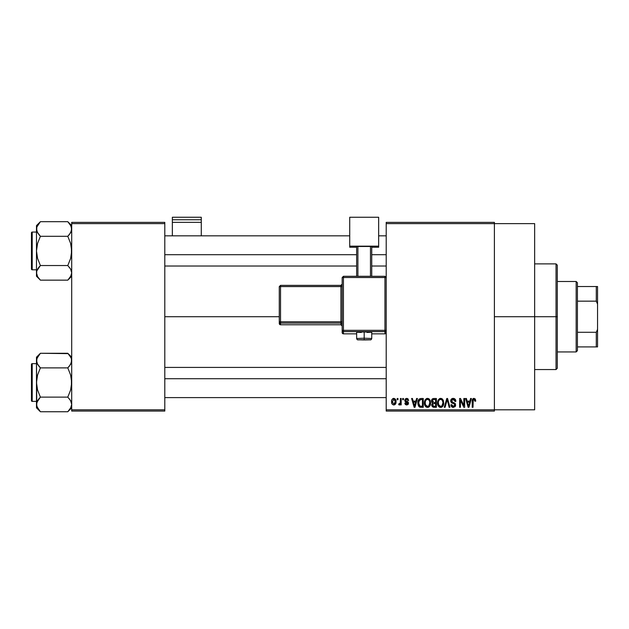<?xml version="1.0" encoding="UTF-8"?>
<svg xmlns="http://www.w3.org/2000/svg" width="629" height="629" viewBox="0 0 629 629"><rect width="100%" height="100%" fill="white"/><g stroke="black" fill="none" stroke-linecap="round" stroke-linejoin="round"><path stroke-width="0.94" d="M494.394 316.717L534.65 316.717L534.65 223.625L534.65 316.717L494.394 316.717M164.798 316.717L279.276 316.717L164.798 316.717M386.206 222.367L494.394 222.367L386.206 222.367L386.206 223.625L494.394 223.625L494.394 409.809L386.206 409.809L386.206 222.367M494.394 223.625L386.206 223.625L386.206 411.067L386.206 409.809L494.394 409.809L494.394 411.067L386.206 411.067L494.394 411.067L494.394 222.367L494.394 223.625L534.65 223.625M397.182 398.487L397.182 399.745L397.984 399.745L397.984 398.487L397.182 398.487L397.984 398.487L397.182 398.487L397.182 399.745L397.984 399.745L397.984 398.487L397.984 399.745L397.182 399.745L397.182 398.487M402.678 398.487L402.678 399.745L403.472 399.745L403.472 398.487L402.678 398.487L403.472 398.487L402.678 398.487L402.678 399.745L403.472 399.745L403.472 398.487L403.472 399.745L402.678 399.745L402.678 398.487M416.587 398.487L415.895 401.121L413.127 401.121L412.435 398.487L411.594 398.487L414.149 407.293L414.991 407.293L417.428 398.487L416.587 398.487L417.428 398.487L416.587 398.487L415.895 401.121L413.127 401.121L412.435 398.487L411.594 398.487L414.149 407.293L414.991 407.293L417.428 398.487L414.991 407.293L414.149 407.293L411.594 398.487L412.435 398.487M429.788 399.753L427.492 398.377L425.196 399.722L424.402 402.882C424.268 405.32 425.29 406.829 427.484 407.411C429.725 406.814 430.755 405.273 430.582 402.772L429.363 399.195L426.8 398.464L424.819 400.453L424.544 404.4L426.383 407.152L427.877 407.38L429.253 406.711L430.55 403.551L429.921 399.981M442.942 399.753L440.646 398.377L438.35 399.722L437.556 402.882C437.414 405.32 438.444 406.829 440.638 407.411C442.871 406.814 443.909 405.273 443.728 402.772L442.517 399.195L439.954 398.464L437.973 400.453L437.698 404.4L439.529 407.152L441.023 407.38L442.399 406.711L443.704 403.551L443.075 399.981M453.202 398.377L451.386 399.085L450.71 400.925L451.386 402.67L454.696 404.274L454.625 405.744L453.611 406.365L452.345 406.09L451.74 404.667L450.938 404.777L451.559 406.641L453.344 407.411L455.294 406.342L455.49 404.132L454.712 403.087L451.881 401.884L451.614 400.296L453.525 399.439L454.539 400.005L455.05 401.459L455.852 401.349L455.176 399.25L453.202 398.377C451.63 398.479 450.796 399.336 450.71 400.925L451.921 403.024L454.57 404.07L454.822 404.966L453.32 406.381L451.74 404.667L450.938 404.777C450.985 406.381 451.795 407.254 453.344 407.411L455.624 404.997L451.504 400.909L453.132 399.399L455.05 401.459L455.852 401.349C455.821 399.549 454.932 398.558 453.202 398.377M470.571 398.487L469.879 401.121L467.103 401.121L466.411 398.487L465.578 398.487L468.133 407.293L468.975 407.293L471.404 398.487L470.571 398.487L471.404 398.487L470.571 398.487L469.879 401.121L467.103 401.121L466.411 398.487L465.578 398.487L468.133 407.293L468.975 407.293L471.404 398.487L468.975 407.293L468.133 407.293L465.578 398.487L466.411 398.487M475.272 398.998L473.779 398.385L472.489 399.391L472.206 407.293L473.008 407.293L473.244 399.8L474.4 399.509L474.95 401.231L475.752 401.121L475.351 399.116L474.022 398.377C472.615 398.731 472.009 399.714 472.206 401.318L472.206 407.293L473.008 407.293L473.126 400.068L473.983 399.399L474.95 401.231L475.752 401.121L475.272 398.998L474.022 398.377M463.856 398.487L463.856 405.532L460.491 398.487L459.626 398.487L459.626 407.293L460.428 407.293L460.428 400.233L463.809 407.293L464.658 407.293L464.658 398.487L463.856 398.487L464.658 398.487L463.856 398.487L463.856 405.532L460.491 398.487L459.626 398.487L459.626 407.293L460.428 407.293L460.428 400.233L463.809 407.293L464.658 407.293L464.658 398.487L464.658 407.293L463.809 407.293M446.779 398.487L444.263 407.293L445.104 407.293L447.219 399.517L449.106 407.293L449.932 407.293L447.565 398.487L446.779 398.487L447.565 398.487L446.779 398.487L444.263 407.293L445.104 407.293L447.219 399.517L449.106 407.293L449.932 407.293L447.565 398.487L449.932 407.293L449.106 407.293L447.219 399.517L445.104 407.293L444.263 407.293L446.779 398.487M433.931 398.487L432.469 398.833L431.628 400.068L431.541 401.711L432.587 403.236L431.832 404.298L431.864 405.949L433.051 407.183L436.408 407.293L436.408 398.487L433.931 398.487C432.32 398.558 431.51 399.423 431.494 401.074L432.587 403.236L431.722 405.076L433.924 407.293L436.408 407.293L436.408 398.487L436.408 407.293L433.924 407.293M418.497 399.91L420.911 398.487L419.134 399.045L418.151 400.783L417.963 404.148L418.796 406.405L420.062 407.215L423.262 407.293L423.262 398.487L420.911 398.487C418.686 398.951 417.672 400.437 417.884 402.937L419.747 407.128L423.262 407.293L423.262 398.487L423.262 407.293M406.664 398.377L405.233 398.959L404.73 400.445L405.265 401.868L407.647 403.016L406.853 404.085L405.65 403.063L404.848 403.173L405.375 404.51L406.704 405.005L408.017 404.51L408.473 402.804L407.914 401.837L405.736 400.862L405.611 399.879L406.853 399.305L407.82 400.547L408.622 400.429L408.072 398.975L406.869 398.377M400.39 398.487L400.241 403.118L399.714 403.81L398.904 403.747L398.668 404.667L399.627 404.974L400.39 403.873L400.39 404.895L401.184 404.895L401.184 398.487L400.39 398.487L401.184 398.487L400.39 398.487L400.241 403.118L398.904 403.747L398.668 404.667L399.431 405.005L400.39 403.873L400.39 404.895L401.184 404.895L401.184 398.487L401.184 404.895L400.39 404.895M393.809 398.377L392.001 399.541L391.584 402.033L392.354 404.337L393.951 405.005L395.602 403.865L396.042 401.687L395.602 399.517L393.809 398.377C392.174 398.794 391.427 399.918 391.584 401.758C391.466 403.527 392.213 404.612 393.809 405.005C395.437 404.604 396.176 403.496 396.042 401.687C396.176 399.887 395.429 398.786 393.809 398.377M71.706 411.067L164.798 411.067L164.798 409.809L71.706 409.809L71.706 223.625L164.798 223.625L164.798 409.809L164.798 222.367L71.706 222.367L164.798 222.367L164.798 223.625L71.706 223.625L71.706 222.367L71.706 409.809L164.798 409.809L164.798 411.067L71.706 411.067L71.706 409.809L71.706 411.067M534.65 409.809L534.65 316.717L534.65 409.809L494.394 409.809M475.752 401.121L474.942 400.948M474.887 400.453L474.691 399.824M473.983 399.399L473.126 400.068L473.008 401.247L473.126 400.068L473.983 399.399M473.236 399.808L473.087 400.209M473.008 407.293L472.206 407.293L472.206 401.318M472.348 399.855L472.489 399.384M472.733 398.967L473.299 398.519M473.307 398.519L473.771 398.385M468.377 405.854L467.378 402.151L469.604 402.151L468.487 406.373L468.039 404.565L468.432 406.114M468.165 405.021L467.378 402.151L469.604 402.151L468.487 406.373M460.428 407.293L459.626 407.293L459.626 398.487L460.491 398.487M453.761 398.424L454.295 398.582M455.113 399.171L455.42 399.588M455.695 400.241L455.797 400.712M455.852 401.349L455.05 401.459L454.916 400.689M453.328 399.415L452.817 399.423M452.353 399.541L451.661 401.601M454.72 403.095L455.231 403.614M455.302 403.724L455.49 404.125M455.593 405.461L455.294 406.342M455.475 405.949L455.026 406.711M452.369 407.23L451.929 406.987M451.087 405.76L450.977 405.28M450.954 405.029L451.779 404.99M453.949 406.287L454.405 406.019M454.625 405.744L454.798 405.257L454.625 405.744M454.814 405.17L454.303 403.849M454.822 404.966L454.57 404.07L453.305 403.48L454.57 404.07L454.822 404.966L454.641 404.164M451.614 402.843L450.773 401.561M450.726 401.247L450.718 400.673M451.087 399.486L451.378 399.093M452.212 398.534L452.699 398.409M443.28 400.39L443.555 401.208M443.728 402.772L443.72 403.165M443.704 403.551L443.61 404.29M443.453 404.95L443.311 405.359M442.101 406.955L441.692 407.183M439.529 407.152L438.948 406.766M437.564 402.466L437.721 401.255M439.317 398.739L440.284 398.393M441.668 398.582L440.646 398.377M441.975 398.747L442.509 399.187M437.933 405.233L438.209 405.831M440.135 406.31L438.696 404.903L439.993 406.263M439.805 399.596L440.504 399.407M442.674 401.066L441.928 399.91L440.646 399.399C442.281 399.832 443.036 400.948 442.934 402.757L441.99 405.831L442.934 402.757C443.115 404.699 442.344 405.909 440.63 406.381L438.696 404.903L438.358 402.906C438.209 401.027 438.971 399.863 440.646 399.399L441.755 399.769M441.762 406.027L440.78 406.373M438.358 402.906L438.437 403.92L438.358 402.906M438.625 401.05L438.806 400.634M442.934 402.757L442.91 402.198L442.934 402.757M431.864 405.949L431.753 405.516M432.587 403.236L431.502 400.815M431.525 400.555L431.628 400.075M431.541 401.711L431.73 402.324M432.327 400.634L433.082 399.627L432.32 401.396L433.082 399.627L435.614 399.517L435.614 402.607L434.034 402.607L432.327 400.634M433.892 406.255L432.524 404.934L433.271 403.716L434.112 403.637L435.614 403.637L435.614 406.263L433.861 406.255M433.271 403.716L434.112 403.637L433.271 403.716L432.548 405.249L432.791 404.03M434.112 403.637L435.614 403.637L435.614 406.263L434.214 406.263M430.126 400.39L430.401 401.208M430.582 402.772L430.574 403.165M430.55 403.566L430.456 404.29M430.299 404.95L430.157 405.359M428.947 406.955L428.538 407.183M426.376 407.152L425.794 406.766M424.41 402.466L424.567 401.255M426.163 398.739L427.13 398.393M428.514 398.582L427.492 398.377M428.821 398.747L429.355 399.187M424.779 405.233L425.055 405.831M428.608 406.027L427.484 406.381L425.542 404.903L425.204 402.906C425.055 401.027 425.825 399.863 427.5 399.399C429.127 399.832 429.89 400.948 429.78 402.757L428.836 405.831L429.78 402.757C429.961 404.699 429.198 405.909 427.484 406.381L425.542 404.903L426.053 405.721L427.775 406.358M426.651 399.596L427.35 399.407M425.204 402.906L425.432 401.176L425.204 402.906M425.471 401.05L425.652 400.634M429.78 402.757L429.756 402.198L429.78 402.757M429.528 401.066L429.756 402.198M421.013 407.293L419.747 407.128L421.013 407.293M419.213 406.829L418.088 404.832M417.963 404.148L417.892 403.244M417.908 402.245L418.151 400.783M418.277 400.414L418.458 399.989M418.89 404.706L418.741 403.944M419.512 399.973L418.686 402.953L419.008 400.799L421.021 399.517L422.46 399.517L422.46 406.263L419.897 406.09L418.686 402.953L418.89 401.16M419.008 400.799L419.653 399.855M420.549 399.541L422.46 399.517L422.46 406.263L421.045 406.263M418.702 402.403L418.725 403.834M419.299 400.225L419.842 399.737M414.181 405.021L413.395 402.151L415.627 402.151L414.511 406.373L413.395 402.151L415.627 402.151L414.354 405.697M414.668 405.54L414.582 405.957M408.622 400.429L406.672 398.377L404.73 400.445L407.71 403.307L406.672 404.093L405.65 403.063L404.848 403.173L406.704 405.005L408.504 403.181L405.532 400.28L406.609 399.289L407.718 400.06M407.655 398.613L408.072 398.975M407.686 399.981L407.419 399.58M406.012 399.423L407.301 399.486M405.548 400.075L405.784 400.901M405.736 400.862L406.531 401.216M407.592 401.632L408.473 402.804M408.394 403.904L408.017 404.51M405.367 404.502L404.879 403.417M404.848 403.173L405.681 403.26M405.65 403.063L407.034 404.062M406.672 404.093L407.71 403.307L406.531 402.418M407.71 403.307L407.506 402.827M400.39 403.873L399.431 405.005L398.668 404.667L398.904 403.747L399.604 403.849M399.431 405.005L398.668 404.667L399.431 405.005M399.588 403.849L398.904 403.747L400.241 403.118L400.39 401.805L400.162 403.338M399.698 403.818L400.186 403.283M395.822 400.044L395.956 400.587M396.034 401.412L396.034 401.97M395.562 403.936L394.87 404.691M392.032 403.889L391.836 403.456M392.095 399.384L391.883 399.816M392.921 398.582L393.518 398.393M395.24 401.695L394.021 404.077L392.394 402.08L393.793 399.289L395.232 401.302L394.8 403.535L395.24 401.695M392.433 402.474L392.394 402.08M395.185 400.877L395.043 400.311M394.981 400.162L395.232 401.302M468.857 404.706L468.747 405.123M442.132 400.115L442.91 402.198M433.916 399.517L435.614 399.517L435.614 402.607L434.034 402.607M432.76 402.277L432.32 401.396M420.754 406.255L420.038 406.145M414.881 404.706L414.77 405.123M556.036 316.717L556.036 369.553L556.036 316.717L534.65 316.717L556.036 316.717L556.036 263.881L556.036 316.717L557.294 316.717L556.036 316.717M557.294 368.295L557.294 316.717L557.294 368.295L556.036 369.553L534.65 369.553M557.294 265.139L557.294 316.717L557.294 265.139L556.036 263.881L534.65 263.881M71.03 275.801L67.79 280.157L70.613 276.618L67.79 280.157L40.398 280.157L37.583 276.626L36.482 272.852L36.765 270.957L40.398 265.54L37.575 258.44L36.482 250.924L37.575 243.392L40.398 236.307L37.583 232.777L36.482 228.995L36.765 230.906L36.765 227.108L40.398 221.691L37.575 225.229L40.398 221.691L67.79 221.691L40.398 221.691L36.482 225.607L40.398 221.691L37.583 225.229M68.136 222.045L70.605 225.221L71.706 228.995L70.613 232.761L67.79 236.307L40.398 236.307L67.79 236.307L70.605 232.777L67.79 236.307L70.613 243.407L71.423 247.118L71.423 254.745L70.613 258.456L67.79 265.54L70.605 269.078L71.706 272.852L70.605 276.626L67.79 280.157L71.706 276.241L67.79 280.157L40.398 280.157L37.583 276.626L36.482 272.852L36.482 276.241L36.765 270.942L40.398 265.54L67.79 265.54L40.398 265.54L37.583 269.086L38.817 267.286M37.158 226.047L37.575 225.245M32.205 269.794A0.755 0.755 0 0 1 31.45 269.039L31.45 232.809A0.755 0.755 0 0 1 32.205 232.054L36.482 232.054L32.205 232.054L32.205 269.794L36.482 269.794L32.205 269.794L32.205 232.054A0.755 0.755 0 0 0 31.45 232.809L31.45 269.039A0.755 0.755 0 0 0 32.205 269.794M71.706 229.105L71.415 227.077L71.423 230.89L69.371 234.562M37.127 226.118L36.482 228.995L36.482 276.241L40.052 279.811M36.773 230.922L37.575 232.754L36.482 228.995L36.482 272.742M71.415 230.922L71.022 231.959M71.069 269.998L71.706 272.852L71.423 270.942L71.706 272.852L71.061 275.73M71.006 269.857L69.363 267.286M36.773 270.934L37.166 269.888M36.482 225.607L36.482 228.995L36.482 225.607M40.398 265.54L38.825 267.286L40.398 265.54L37.575 258.44L36.482 250.924L37.575 243.392L40.398 236.307L37.182 231.991M67.79 236.307L69.363 234.562L67.79 236.307L70.613 243.407L71.706 250.924L70.613 258.456L67.79 265.54M71.706 225.607L67.79 221.691L71.061 226.118M71.706 228.995L71.423 227.093M71.423 270.957L71.061 269.975M164.798 254.706L356.643 254.706L164.798 254.706M371.739 254.706L386.206 254.706L371.739 254.706M386.206 378.729L164.798 378.729L386.206 378.729M576.164 281.493L577.422 282.751L577.422 286.525L577.422 282.751L576.164 281.493L557.294 281.493L576.164 281.493L576.164 351.941L557.294 351.941L576.164 351.941L576.164 281.493M577.422 350.683L576.164 351.941L577.422 350.683L577.422 346.909L577.422 350.683M577.422 301.157L577.422 332.277L577.422 286.525L577.422 301.157L596.292 301.157L597.55 304.137L597.55 329.297L596.292 332.277L577.422 332.277L577.422 346.909L577.422 332.277L596.292 332.277L596.292 346.909L597.55 346.909L597.55 329.297L597.55 346.909L596.292 346.909L596.292 332.277L597.55 329.297L597.55 286.525L577.422 286.525L596.292 286.525L596.292 301.157L596.292 286.525L597.55 286.525L597.55 304.137L596.292 301.157L577.422 301.157M577.422 346.909L596.292 346.909L577.422 346.909M31.45 233.155L31.45 234.57M31.45 267.278L31.45 268.693M37.127 275.73L36.773 274.771M40.398 236.307L38.825 234.562M71.03 407.388L67.79 411.743L70.613 408.205L67.79 411.743L40.398 411.743L37.583 408.213L36.482 404.439L36.765 402.544L40.398 397.127L37.575 390.027L36.482 382.511L37.575 374.978L40.398 367.894L37.583 364.364L36.482 360.582L36.765 362.493L36.765 358.695L40.398 353.278L37.575 356.816L40.398 353.278L37.583 356.808L36.482 360.582L36.765 406.342M68.136 353.632L40.398 353.278L36.482 357.193L40.398 353.278L67.79 353.278L69.363 355.015L71.415 358.664L71.706 360.582L70.613 364.348L67.79 367.894L40.398 367.894L67.79 367.894L70.605 364.364L67.79 367.894L70.613 374.994L71.423 378.705L71.423 386.332L70.613 390.043L67.79 397.127L70.605 400.665L71.706 404.439L70.613 408.19L67.79 411.743L71.706 407.828L67.79 411.743L40.398 411.743L36.773 406.358M32.205 401.381A0.755 0.755 0 0 1 31.45 400.626L31.45 364.395A0.755 0.755 0 0 1 32.205 363.641L36.482 363.641L32.205 363.641L32.205 401.381L36.482 401.381L32.205 401.381L32.205 363.641A0.755 0.755 0 0 0 31.45 364.395L31.45 400.626A0.755 0.755 0 0 0 32.205 401.381M71.706 360.692L71.415 358.664L71.423 362.477L69.371 366.149M37.119 363.436L36.482 360.582L36.482 404.439L37.575 400.673L40.398 397.127L67.79 397.127L40.398 397.127L37.583 400.673L38.817 398.872M71.415 362.508L71.022 363.546M71.415 402.521L70.613 400.681L71.706 404.439L71.423 402.529L71.706 404.439L71.061 407.317M71.006 401.444L69.363 398.872M36.773 402.521L37.166 401.475M36.482 357.193L36.482 360.582L36.482 357.193M40.052 411.397L36.482 407.828L36.482 404.329M40.398 397.127L38.825 398.872L40.398 397.127L37.575 390.027L36.482 382.511L37.575 374.978L40.398 367.894L37.182 363.578M67.79 367.894L69.363 366.149L67.79 367.894L70.613 374.994L71.706 382.511L70.613 390.043L67.79 397.127M71.706 357.193L67.79 353.278L71.061 357.704M71.706 360.582L71.423 358.679M31.45 364.741L31.45 366.157M31.45 398.865L31.45 400.28M40.398 367.894L38.825 366.149M37.127 363.468L36.773 362.508M201.28 235.828L201.28 217.257L201.28 219.741L172.346 219.741L172.346 217.257L201.28 217.257L172.346 217.257L172.346 235.828L172.346 222.344L201.28 222.344L201.28 235.828M172.346 222.344L201.28 222.344L201.28 219.741L172.346 219.741L172.346 222.344M367.077 332.442L371.739 332.191L364.191 331.923L364.191 339.959L370.481 339.739L358.019 339.778L364.191 339.959L364.191 338.213L356.643 338.481L364.191 338.213L364.191 331.923L356.643 332.191L361.305 332.442M386.206 332.584L384.948 333.842L384.948 330.311L386.206 330.359L384.948 330.311L384.948 276.296L386.206 277.554L384.948 276.296L343.434 276.296L343.434 277.507L386.206 277.554L384.948 277.507L384.948 276.296L343.434 276.296L342.176 277.554L343.434 277.507L343.434 276.296L342.176 277.554L342.176 330.359L343.434 330.311L343.434 331.617L384.948 331.617A1.258 1.258 0 0 0 386.206 330.359A1.258 1.258 180 0 1 384.948 331.617L384.948 330.311L343.434 330.311L342.176 330.359L343.434 331.617A1.258 1.258 180 0 1 342.176 330.359L342.176 332.584L343.434 333.842L356.643 333.834L343.434 333.834L343.434 277.507L384.948 277.507L384.948 330.311L343.434 330.311L343.434 277.507L342.176 277.554L342.176 332.584A1.258 1.258 0 0 0 343.434 333.834L343.434 331.617L384.948 331.617L384.948 333.834L371.739 333.834L384.948 333.834A1.258 1.258 -0 0 0 386.206 332.584L384.948 333.842L371.739 333.842M378.658 246.167L378.658 247.236L371.739 247.236L378.658 247.236L378.658 217.257L349.724 217.257L349.724 246.167L378.658 246.167L349.724 246.167L349.724 247.236L349.724 217.257L378.658 217.257L378.658 246.167M356.643 247.236L349.724 247.236L356.643 247.236M371.739 246.482L356.643 246.482L356.643 276.296L356.643 246.482L370.481 246.434L370.481 276.296L370.481 246.434L371.739 246.482L371.739 276.296L371.739 246.482M357.901 276.296L357.901 246.434L357.901 276.296M364.191 331.923L356.643 332.191L356.643 338.481C357.476 340.627 356.808 339.495 364.191 339.959L369.915 339.833C370.843 340.053 371.448 339.605 371.739 338.481L364.191 338.213L371.739 338.481L371.739 332.191L364.191 331.923M280.534 286.58L340.918 286.58L340.918 321.781L280.534 321.781L280.534 286.58L279.276 286.62L279.276 321.82L279.276 286.62L280.534 286.58L280.534 285.362L279.276 286.62L280.534 285.362L280.534 286.58L340.918 286.58L340.918 285.362L280.534 285.362L340.918 285.362A1.258 1.258 -0 0 0 342.176 284.104L340.918 285.362L340.918 286.58L342.176 286.533L340.918 286.58L340.918 321.781L280.534 321.781L280.534 286.58M342.176 326.026L340.918 324.768L280.534 324.768L280.534 323.078L340.918 323.078L340.918 324.768L280.534 324.768L279.276 323.51L279.276 321.82L279.276 323.51A1.258 1.258 0 0 0 280.534 324.768L280.534 323.078A1.258 1.258 180 0 1 279.276 321.82L280.534 321.781L279.276 321.82L280.534 323.078L280.534 321.781L280.534 323.078L340.918 323.078A1.258 1.258 180 0 1 342.176 324.336A1.258 1.258 -0 0 0 340.918 323.078L340.918 321.781L342.176 321.733L340.918 321.781L340.918 324.768A1.258 1.258 180 0 1 342.176 326.026A1.258 1.258 -0 0 0 340.918 324.768L280.534 324.768L279.276 323.51M356.643 333.842L343.434 333.842A1.258 1.258 180 0 1 342.176 332.584M164.798 235.828L349.724 235.828M378.658 235.828L386.206 235.828M164.798 266.02L356.643 266.02M371.739 266.02L386.206 266.02M386.206 397.607L164.798 397.607M386.206 367.415L164.798 367.415"/></g></svg>
